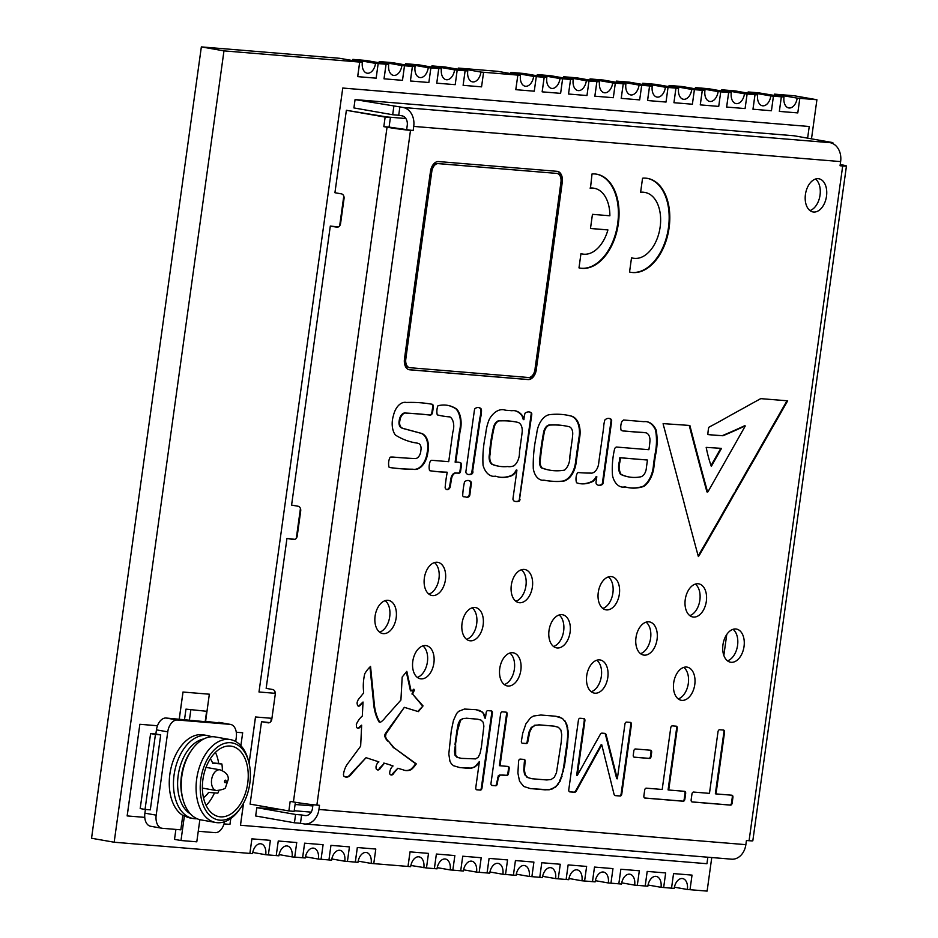 <?xml version="1.0" encoding="UTF-8"?>
<svg xmlns="http://www.w3.org/2000/svg" width="938" height="938" viewBox="0 0 938 938"><rect width="100%" height="100%" fill="white"/><g stroke="black" fill="none" stroke-linecap="round" stroke-linejoin="round"><path stroke-width="1.41" d="M252.756 852.443L265.724 854.729L278.903 855.808A10.517 6.589 100 0 1 287.309 845.994A10.517 6.589 100 0 1 292.081 856.898L302.587 857.754L304.616 843.18L302.622 857.766L305.26 857.977A10.517 6.589 100 0 1 313.667 848.163A10.517 6.589 100 0 1 318.428 859.067L331.606 860.158A10.517 6.589 100 0 1 340.013 850.332A10.517 6.589 100 0 1 344.785 861.236L355.291 862.104L357.319 847.53L375.763 849.042L357.319 847.53M278.258 841.011L276.229 855.585L278.258 841.011L296.736 842.535L278.293 841.011M323.059 844.704L304.616 843.18L323.094 844.704L321.066 859.29M330.962 845.349L328.945 859.935L330.962 845.349L349.44 846.885L330.997 845.361M358.175 861.131L371.143 863.417L407.995 866.442L410.023 851.868L428.467 853.392L410.023 851.868M426.485 867.967L434.353 868.623L436.381 854.037L434.388 868.623L437.026 868.846A10.517 6.589 100 0 1 445.433 859.02A10.517 6.589 100 0 1 450.193 869.925L463.372 871.015A10.517 6.589 100 0 1 471.779 861.19A10.517 6.589 100 0 1 476.551 872.106L487.057 872.961L489.085 858.387L487.092 872.973L489.73 873.184A10.517 6.589 100 0 1 498.137 863.37A10.517 6.589 100 0 1 502.897 874.275L516.076 875.353A10.517 6.589 100 0 1 524.494 865.54A10.517 6.589 100 0 1 529.255 876.444L539.76 877.311L541.789 862.726L539.796 877.311L542.434 877.534A10.517 6.589 100 0 1 550.841 867.709A10.517 6.589 100 0 1 555.613 878.613L568.78 879.703A10.517 6.589 100 0 1 577.198 869.878A10.517 6.589 100 0 1 581.959 880.794L592.476 881.65L594.493 867.075L592.499 881.661L595.138 881.872A10.517 6.589 100 0 1 603.544 872.059A10.517 6.589 100 0 1 608.316 882.963L621.495 884.042A10.517 6.589 100 0 1 629.902 874.228A10.517 6.589 100 0 1 634.663 885.132L645.18 886L647.197 871.414L645.203 886L647.841 886.222A10.517 6.589 100 0 1 656.248 876.397A10.517 6.589 100 0 1 661.02 887.301L674.199 888.392A10.517 6.589 100 0 1 682.606 878.566A10.517 6.589 100 0 1 687.378 889.482L707.111 891.1L711.766 857.531M454.824 855.562L436.381 854.037L454.824 855.562M462.727 856.218L460.71 870.792L462.727 856.218L481.171 857.731L462.762 856.218M507.528 859.912L489.085 858.387L507.528 859.912M515.431 860.556L513.414 875.131L515.431 860.556L533.886 862.081L515.466 860.568M560.232 864.25L541.789 862.726L560.232 864.25M568.135 864.906L566.118 879.481L568.135 864.906L586.59 866.419L568.17 864.906M612.936 868.6L594.493 867.075L612.936 868.6M620.85 869.245L618.822 883.819L620.85 869.245L639.294 870.769L620.874 869.256M665.652 872.938L647.197 871.414L665.652 872.938M673.554 873.595L671.526 888.169L673.554 873.595L691.998 875.107L673.59 873.595M811.487 138.836L816.916 99.745L797.183 98.127L774.507 94.14L794.298 95.77L816.916 99.745M758.69 92.839L784.004 97.036L781.342 96.813L779.349 111.399L797.792 112.912L799.821 98.338M779.349 111.399L781.366 96.813L770.825 95.946L748.149 91.959L758.69 92.827M721.592 90.986A10.517 6.589 100 0 0 721.791 89.79L734.97 90.88L757.658 94.867L754.984 94.644L752.968 109.218L771.446 110.743L773.428 96.157M754.984 94.644L744.479 93.777L721.791 89.79M695.234 88.817A10.517 6.589 100 0 0 695.445 87.621L708.624 88.711L731.3 92.698L728.662 92.475L726.61 107.049L745.089 108.573L747.117 93.999M726.645 107.049L728.662 92.475L718.121 91.607L695.445 87.621M668.876 86.636A10.517 6.589 100 0 0 669.087 85.452L682.266 86.531L704.942 90.517L702.281 90.294L700.252 104.88L718.731 106.404L720.724 91.818M702.281 90.294L691.775 89.438L669.087 85.452M642.53 84.467A10.517 6.589 100 0 0 642.741 83.271L655.908 84.361L678.596 88.348L675.923 88.125L673.941 102.711L692.385 104.224L694.401 89.649M673.941 102.711L675.958 88.125L665.417 87.257L642.741 83.271M616.172 82.298A10.517 6.589 100 0 0 616.383 81.102L629.562 82.192L652.238 86.179L649.577 85.956L647.548 100.53L666.027 102.054L668.02 87.469M649.577 85.956L639.059 85.088L616.383 81.102M589.826 80.129A10.517 6.589 100 0 0 590.037 78.933L603.204 80.023L625.892 84.01L623.254 83.787L621.202 98.361L639.681 99.885L641.698 85.311M621.226 98.361L623.254 83.787L612.713 82.919L590.037 78.933M563.468 77.948A10.517 6.589 100 0 0 563.679 76.764L576.858 77.842L599.534 81.829L596.873 81.606L594.844 96.192L613.323 97.716L615.316 83.13M596.873 81.606L586.356 80.75L563.679 76.764M537.111 75.779A10.517 6.589 100 0 0 537.322 74.583L550.5 75.673L573.188 79.66L570.55 79.449L568.522 94.023L586.977 95.535L588.994 80.961M568.522 94.023L570.55 79.449L560.009 78.569L537.322 74.583M510.764 73.61A10.517 6.589 100 0 0 510.976 72.414L524.154 73.504L546.831 77.491L544.157 77.268L542.141 91.842L560.619 93.366L562.612 78.78M544.157 77.268L533.652 76.4L510.976 72.414M458.061 69.26A10.517 6.589 100 0 0 458.272 68.075L497.797 71.335L520.473 75.321L517.846 75.099L515.783 89.673L534.261 91.197L536.29 76.623M515.818 89.673L517.846 75.099L480.948 72.062L458.272 68.075M431.703 67.09A10.517 6.589 100 0 0 431.914 65.895L445.093 66.985L467.769 70.971L465.107 70.749L463.114 85.335L481.557 86.847L483.586 72.273M463.114 85.335L465.131 70.76L454.59 69.881L431.914 65.895M405.357 64.921A10.517 6.589 100 0 0 405.556 63.725L418.735 64.816L441.423 68.802L438.75 68.58L436.756 83.165L455.211 84.678L457.193 70.092M438.75 68.58L428.244 67.712L405.556 63.725M378.999 62.752A10.517 6.589 100 0 0 379.21 61.556L392.389 62.647L415.065 66.633L412.392 66.41L410.375 80.985L428.854 82.509L430.882 67.935M412.392 66.41L401.886 65.543L379.21 61.556M352.641 60.571A10.517 6.589 100 0 0 352.852 59.387L366.031 60.466L388.707 64.452L386.046 64.23L384.017 78.815L402.496 80.34L404.489 65.754M386.046 64.23L375.54 63.374L352.852 59.387M359.688 62.06L223.971 50.875L201.353 46.9L339.673 58.297L362.361 62.283L359.688 62.06L357.671 76.635L376.15 78.171L378.166 63.585M201.353 46.9L91.549 838.255L114.166 842.23L223.971 50.875M114.166 842.23L249.883 853.416L251.9 838.842L249.918 853.416L252.545 853.639A10.517 6.589 100 0 1 260.963 843.813A10.517 6.589 100 0 1 265.724 854.729M270.355 840.354L251.9 838.842L270.355 840.354M295.083 804.487L312.811 805.941L295.083 804.487M342.757 88.043L258.994 691.986L342.757 88.043L809.236 126.501L342.792 88.055M255.488 716.972L271.328 718.274L255.488 716.972L249.074 763.192M243.528 803.163L240.456 825.252L706.947 863.71L707.838 857.215M242.637 732.754L236.27 732.238L242.672 732.766L240.878 745.675M205.61 721.287L209.338 694.202L182.98 692.033L179.228 719.106M127.181 815.919L139.856 724.288L157.478 725.742L139.856 724.288L127.146 815.919L144.757 817.373M255.523 716.972L249.098 763.274M243.575 803.069L240.491 825.264M271.328 718.274L270.883 721.51M529.255 876.444L516.287 874.169M555.613 878.613L542.645 876.338M476.551 872.106L463.583 869.819M502.897 874.275L489.941 871.988M634.663 885.132L621.706 882.857M661.02 887.301L648.052 885.026M581.959 880.794L568.991 878.507M608.316 882.963L595.349 880.676M292.081 856.898L279.114 854.612M318.428 859.067L305.46 856.793M410.879 865.481L426.473 867.978L428.502 853.392M450.193 869.925L437.225 867.65M344.785 861.236L331.818 858.962M357.355 847.53L355.326 862.104L357.964 862.327A10.517 6.589 100 0 1 366.371 852.501A10.517 6.589 100 0 1 371.143 863.417M410.058 851.88L408.03 866.454L410.668 866.665A10.517 6.589 100 0 1 419.075 856.851A10.517 6.589 100 0 1 423.847 867.756M687.378 889.482L674.41 887.196M784.004 97.036A10.517 6.589 100 0 0 788.776 107.94A10.517 6.589 100 0 0 797.183 98.127M690.005 889.693L692.033 875.119M755.02 94.644L752.991 109.23M757.658 94.867A10.517 6.589 100 0 0 762.418 105.771A10.517 6.589 100 0 0 770.825 95.946M663.658 887.524L665.675 872.95M731.3 92.698A10.517 6.589 100 0 0 736.072 103.602A10.517 6.589 100 0 0 744.479 93.777M637.301 885.355L639.329 870.769M702.316 90.306L700.287 104.88M704.942 90.517A10.517 6.589 100 0 0 709.714 101.433A10.517 6.589 100 0 0 718.121 91.607M610.955 883.174L612.971 868.6M678.596 88.348A10.517 6.589 100 0 0 683.356 99.252A10.517 6.589 100 0 0 691.775 89.438M584.597 881.005L586.625 866.431M649.612 85.956L647.583 100.542M652.238 86.179A10.517 6.589 100 0 0 657.01 97.083A10.517 6.589 100 0 0 665.417 87.257M558.239 878.836L560.267 864.261M625.892 84.01A10.517 6.589 100 0 0 630.653 94.914A10.517 6.589 100 0 0 639.059 85.088M531.893 876.667L533.91 862.081M596.896 81.618L594.88 96.192M599.534 81.829A10.517 6.589 100 0 0 604.307 92.745A10.517 6.589 100 0 0 612.713 82.919M505.535 874.486L507.564 859.912M573.188 79.66A10.517 6.589 100 0 0 577.949 90.564A10.517 6.589 100 0 0 586.356 80.75M479.189 872.317L481.206 857.742M544.192 77.268L542.176 91.854M546.831 77.491A10.517 6.589 100 0 0 551.591 88.395A10.517 6.589 100 0 0 560.009 78.569M452.831 870.147L454.86 855.573M520.473 75.321A10.517 6.589 100 0 0 525.245 86.226A10.517 6.589 100 0 0 533.652 76.4M467.769 70.971A10.517 6.589 100 0 0 472.541 81.876A10.517 6.589 100 0 0 480.948 72.062M373.77 863.628L375.798 849.054M438.785 68.58L436.756 83.165M441.423 68.802A10.517 6.589 100 0 0 446.183 79.707A10.517 6.589 100 0 0 454.59 69.881M347.423 861.459L349.44 846.885M412.427 66.41L410.41 80.985M415.065 66.633A10.517 6.589 100 0 0 419.837 77.537A10.517 6.589 100 0 0 428.244 67.712M386.081 64.241L384.052 78.815M388.707 64.452A10.517 6.589 100 0 0 393.479 75.368A10.517 6.589 100 0 0 401.886 65.543M294.72 857.109L296.736 842.535M359.723 62.072L357.706 76.646M362.361 62.283A10.517 6.589 100 0 0 367.121 73.187A10.517 6.589 100 0 0 375.54 63.374M268.362 854.94L270.379 840.366M774.296 95.324A10.517 6.589 100 0 0 774.507 94.14M747.938 93.155A10.517 6.589 100 0 0 748.149 91.959M807.618 138.156L809.236 126.501M275.01 691.74L274.799 693.288L258.994 691.986M343.789 196.101L339.662 225.87M300.441 508.478L296.314 538.248M405.861 118.528L387.417 117.004M224.03 823.904L229.951 824.396L230.771 818.522M209.373 694.214L182.98 692.033M183.016 692.045L179.264 719.106M408.991 367.567L409.636 367.684A8.454 5.3 100 0 0 409.648 367.684L528.493 377.498A8.665 5.429 100 0 0 532.96 374.837A8.665 5.429 100 0 0 535.152 367.989A20094.305 12591.173 100 0 0 560.983 181.855A8.442 5.288 100 0 0 557.113 173.448A8.442 5.288 100 0 0 556.961 173.424L438.105 163.622A8.442 5.288 100 0 0 431.855 171.208A20061.065 12570.337 100 0 0 406.048 357.167L405.697 360.016A8.454 5.3 100 0 0 409.636 367.684L409.003 367.579A8.454 5.3 100 0 1 408.991 367.567A8.454 5.3 100 0 1 405.052 359.899L405.697 360.016M406.048 357.167L405.404 357.05L405.052 359.899M431.855 171.208L431.21 171.103A20061.065 12570.337 100 0 0 405.404 357.05M438.105 163.622L437.46 163.517A8.442 5.288 100 0 0 431.21 171.103M556.961 173.424L437.46 163.517M562.308 181.913A20096.415 12592.486 -80 0 1 536.489 367.942A10.775 6.754 -80 0 1 533.781 376.267A10.775 6.754 -80 0 1 528.211 379.573L409.32 369.771A10.553 6.613 -80 0 1 409.273 369.76A10.553 6.613 -80 0 1 404.36 360.063L404.735 357.085A20063.175 12571.662 -80 0 1 430.542 171.056A10.553 6.613 -80 0 1 438.374 161.547L557.266 171.337A10.553 6.613 -80 0 1 557.477 171.373A10.553 6.613 -80 0 1 562.308 181.913L561.663 181.808A20096.415 12592.486 -80 0 1 535.844 367.825A10.775 6.754 -80 0 1 533.124 376.15A10.775 6.754 -80 0 1 527.566 379.468L408.886 369.666M557.172 171.337A10.553 6.613 -80 0 1 561.663 181.808M528.211 379.573L527.566 379.468M536.489 367.942L535.844 367.825M295.388 802.283L294.133 811.37L288.857 810.936L290.182 801.38L293.418 801.955A16.837 0.75 7.9 0 0 316.88 805.085L319.518 805.308L318.943 809.471A16.837 13.097 94.7 0 1 304.639 823.986L731.546 859.173A16.837 13.097 -85.3 0 0 745.862 844.657L746.437 840.495L749.075 840.718A16.837 0.75 7.9 0 0 752.827 840.753L846.451 166.026A16.837 0.75 -172.1 0 1 842.699 165.979L840.061 165.756L840.636 161.594A16.837 13.097 -85.3 0 0 830.024 142.67L826.8 142.095L832.838 142.599L794.076 135.775L355.068 99.592L399.881 106.909L398.72 115.245L392.682 114.741L393.843 106.416M399.881 106.909L403.106 107.483A16.837 13.097 94.7 0 1 413.728 126.407L413.142 130.57L410.504 130.359A16.837 0.75 -172.1 0 1 387.042 127.216L383.818 126.653L385.143 117.098L346.368 110.285L334.925 192.724L341.397 193.861A4.209 3.271 -85.3 0 1 344.047 198.586L340.576 223.584A4.209 3.271 -85.3 0 1 337 227.207A4.209 3.271 -85.3 0 1 336.765 227.184L330.305 226.046L291.589 505.101L298.05 506.239A4.209 3.271 -85.3 0 1 300.699 510.964L297.229 535.961A4.209 3.271 -85.3 0 1 293.653 539.585A4.209 3.271 -85.3 0 1 293.418 539.549L286.958 538.424L266.158 688.363L272.618 689.5A4.209 3.271 -85.3 0 1 275.268 694.226L271.797 719.223A4.209 3.271 -85.3 0 1 268.221 722.846A4.209 3.271 -85.3 0 1 267.998 722.811L261.526 721.685L250.094 804.112L288.857 810.936M375.094 616.102A16.837 10.553 100 0 0 382.716 633.56A16.837 10.553 100 0 0 396.024 618.799A16.837 10.553 100 0 0 388.543 600.39A16.837 10.553 100 0 0 375.094 616.102M685.244 599.546A16.837 10.553 100 0 0 692.877 616.993A16.837 10.553 100 0 0 706.185 602.243A16.837 10.553 100 0 0 698.704 583.835A16.837 10.553 100 0 0 685.244 599.546M673.683 682.841A16.837 10.553 100 0 0 681.316 700.299A16.837 10.553 100 0 0 694.624 685.537A16.837 10.553 100 0 0 687.144 667.129A16.837 10.553 100 0 0 673.683 682.841M598.28 592.37A16.837 10.553 100 0 0 605.913 609.829A16.837 10.553 100 0 0 619.209 595.067A16.837 10.553 100 0 0 611.74 576.659A16.837 10.553 100 0 0 598.28 592.37M549.023 630.442A16.837 10.553 100 0 0 556.644 647.888A16.837 10.553 100 0 0 569.952 633.138A16.837 10.553 100 0 0 562.472 614.73A16.837 10.553 100 0 0 549.023 630.442M635.987 637.606A16.837 10.553 100 0 0 643.609 655.064A16.837 10.553 100 0 0 656.917 640.302A16.837 10.553 100 0 0 649.436 621.894A16.837 10.553 100 0 0 635.987 637.606M722.952 644.781A16.837 10.553 100 0 0 730.573 662.228A16.837 10.553 100 0 0 743.881 647.466A16.837 10.553 100 0 0 736.412 629.058A16.837 10.553 100 0 0 722.952 644.781M462.059 623.278A16.837 10.553 100 0 0 469.68 640.724A16.837 10.553 100 0 0 482.988 625.974A16.837 10.553 100 0 0 475.507 607.566A16.837 10.553 100 0 0 462.059 623.278M412.79 661.337A16.837 10.553 100 0 0 420.423 678.795A16.837 10.553 100 0 0 433.731 664.034A16.837 10.553 100 0 0 426.251 645.625A16.837 10.553 100 0 0 412.79 661.337M586.719 675.677A16.837 10.553 100 0 0 594.352 693.123A16.837 10.553 100 0 0 607.66 678.373A16.837 10.553 100 0 0 600.179 659.965A16.837 10.553 100 0 0 586.719 675.677M511.316 585.206A16.837 10.553 100 0 0 518.949 602.653A16.837 10.553 100 0 0 532.245 587.903A16.837 10.553 100 0 0 524.776 569.495A16.837 10.553 100 0 0 511.316 585.206M499.755 668.513A16.837 10.553 100 0 0 507.388 685.959A16.837 10.553 100 0 0 520.696 671.198A16.837 10.553 100 0 0 513.215 652.789A16.837 10.553 100 0 0 499.755 668.513M424.351 578.043A16.837 10.553 100 0 0 431.984 595.489A16.837 10.553 100 0 0 445.28 580.739A16.837 10.553 100 0 0 437.812 562.331A16.837 10.553 100 0 0 424.351 578.043M805.425 194.506A16.837 10.553 100 0 0 813.047 211.953A16.837 10.553 100 0 0 826.355 197.191A16.837 10.553 100 0 0 818.874 178.783A16.837 10.553 100 0 0 805.425 194.506M590.471 188.175L592.019 173.964A47.721 29.899 -80 0 1 596.732 174.198A47.721 29.899 -80 0 1 618.423 204.132A47.697 29.887 -80 0 1 595.349 264.879A47.791 29.946 -80 0 1 580.223 268.139A47.791 29.946 -80 0 1 578.992 267.881L580.962 253.635A33.428 20.941 100 0 0 582.686 254.057A33.428 20.941 100 0 0 607.918 229.927L590.483 228.497L592.453 214.345L609.876 215.775A33.358 20.894 100 0 0 594.282 188.292A33.358 20.894 100 0 0 590.471 188.175L590.049 188.104M683.439 500.364A5235.764 3280.749 -80 0 1 678.115 480.619L663.963 427.06A17.201 10.775 -80 0 1 663.119 423.613L689.864 425.465A3753.489 2351.953 100 0 0 707.58 492.016L707.92 491.829A16010.957 10032.52 100 0 0 745.182 426.145L745.206 425.887A1037.803 650.292 -80 0 1 722.975 435.748A633.725 397.102 -80 0 1 707.838 434.552A30.462 19.088 -80 0 1 708.694 427.646L709.14 427.083A1022.408 640.642 100 0 0 731.265 414.877A381.168 238.838 100 0 0 734.091 413.377L735.24 412.743A413.681 259.216 -80 0 1 737.948 411.219L743.611 408.112A2942.834 1843.991 -80 0 1 758.69 399.776A13.601 8.524 -80 0 1 761.046 398.662L787.674 400.819L764.587 441.223A1672.489 1047.981 -80 0 1 749.005 468.484A6954.848 4357.936 -80 0 1 736.271 490.738L734.126 494.408A3967.412 2485.993 -80 0 1 700.967 552.353A25.912 16.239 -80 0 1 698.411 556.527L697.895 554.909A7890.01 4943.905 -80 0 1 685.42 508.15L683.439 500.364M470.044 493.177A4.455 2.791 -80 0 1 469.328 496.39A6.789 4.256 -80 0 1 466.585 497.292A6.789 4.256 -80 0 1 465.764 496.999L464.58 496.835A9.919 6.214 -80 0 1 463.782 496.788A9.919 6.214 -80 0 1 463.349 496.683L462.68 495.815A51.52 32.279 -80 0 1 464.404 482.378L464.744 481.593A11.068 6.929 -80 0 1 468.707 480.537A11.068 6.929 -80 0 1 470.548 481.311L471.357 482.613A4.35 2.72 -80 0 1 471.263 484.383L470.044 493.177L469.387 493.06A4.455 2.791 -80 0 1 468.683 496.284A6.789 4.256 -80 0 1 466.268 497.21M402.179 677.048L406.822 671.35A4177.231 2617.466 -80 0 1 411.09 690.919A8.477 5.311 100 0 0 413.846 689.16L414.373 690.192L412.579 694.085L423.05 705.915L418.371 711.637L404.337 707.334L388.226 730.596A103.297 64.734 -80 0 1 386.034 733.668L385.483 736.588A15.512 9.72 100 0 0 388.742 741.512L394.171 747.891L416.296 763.884A29.84 18.701 -80 0 1 411.243 769.606A22.582 14.152 -80 0 1 405.322 770.497A22.582 14.152 -80 0 1 403.199 769.84L397.794 768.269L393.937 773.018A4.151 2.603 -80 0 1 391.814 774.987A4.115 2.58 -80 0 1 391.169 774.999A4.115 2.58 -80 0 1 389.762 773.873L389.68 773.217A7.387 4.62 -80 0 1 393.057 765.983A259.685 162.72 100 0 0 384.439 763.215L380.558 767.952A4.549 2.849 -80 0 1 378.307 769.946A4.561 2.861 -80 0 1 377.662 769.946A4.561 2.861 -80 0 1 376.138 768.773L375.997 766.967A5.851 3.67 -80 0 1 378.893 761.879L366.055 757.681L351.715 773.604A9.908 6.203 -80 0 1 345.852 777.074A9.908 6.203 -80 0 1 343.765 776.031L343.449 774.565A16.251 10.189 -80 0 1 347.306 764.224L360.649 746.191L361.658 725.18L360.239 726.938A4.256 2.673 -80 0 1 357.859 728.216A4.256 2.673 -80 0 1 356.51 727.231L356.323 724.347A21.175 13.261 -80 0 1 362.303 716.057L363.041 702.023L360.72 704.848A4.584 2.873 -80 0 1 358.679 706.185L357.53 705.552L357.05 703.125A6.179 3.869 -80 0 1 359.043 698.646L363.639 692.983L363.581 691.412A34.038 21.328 -80 0 1 364.765 673.719A32.044 20.085 -80 0 1 370.545 666.437L374.473 705.728A41.542 26.03 100 0 0 379.808 722.201L380.617 722.143A21.586 13.531 100 0 0 385.354 717.523L400.913 700.053L402.179 677.048M601.774 744.831L576.272 791.039A2.955 1.853 -80 0 1 574.502 792.27L569.812 791.883A2.111 1.325 -80 0 1 569.741 791.871A2.111 1.325 -80 0 1 568.78 789.69L578.418 720.22A2.111 1.325 -80 0 1 580.024 718.25L583.858 718.555A2.111 1.325 -80 0 1 583.928 718.567A2.111 1.325 -80 0 1 584.89 720.759L577.304 775.409L600.285 734.372A2.955 1.853 -80 0 1 602.055 733.141L604.764 733.364A2.955 1.853 -80 0 1 604.893 733.375A2.955 1.853 -80 0 1 606.159 734.853L617.345 778.81L624.942 724.054A2.111 1.325 -80 0 1 626.549 722.084L630.383 722.401A2.111 1.325 -80 0 1 630.453 722.401A2.111 1.325 -80 0 1 631.415 724.593L621.777 794.052A2.111 1.325 -80 0 1 620.159 796.034L615.41 795.635A2.955 1.853 -80 0 1 615.281 795.623A2.955 1.853 -80 0 1 614.015 794.158L601.774 744.831L601.129 744.713L575.627 790.933A2.955 1.853 -80 0 1 573.845 792.153L569.507 791.789M691.154 799.774L691.951 794.04A2.111 1.325 -80 0 1 693.557 792.059L709.468 793.372L718.016 731.722A2.111 1.325 -80 0 1 719.622 729.752L723.526 730.069A2.111 1.325 -80 0 1 723.597 730.081A2.111 1.325 -80 0 1 724.546 732.261L715.999 793.911L731.898 795.213A2.111 1.325 -80 0 1 731.98 795.225A2.111 1.325 -80 0 1 732.93 797.417L732.132 803.151A2.111 1.325 -80 0 1 730.526 805.132L692.185 801.967A2.111 1.325 -80 0 1 692.115 801.955A2.111 1.325 -80 0 1 691.154 799.774M561.241 742.017L561.745 734.677L560.854 729.952L558.38 727.302L554.17 726.141L539.456 724.922L535.023 725.379L531.881 727.571L529.712 732.027L527.86 741.583A2.111 1.325 -80 0 1 526.253 743.564L522.431 743.248A2.052 1.29 -80 0 1 522.325 743.236A2.052 1.29 -80 0 1 521.387 741.161L522.724 733.211L525.878 723.902L530.521 717.816L533.499 716.034L540.827 715.014L555.542 716.222L562.437 718.414L566.599 723.62L568.276 731.792L567.666 742.861L564.5 765.701L560.279 780.967L555.636 787.064L549.222 789.773L530.615 788.647L523.721 786.454L519.558 781.248L517.893 773.053L518.62 761.081A2.111 1.325 -80 0 1 520.227 759.1L524.061 759.417A1.911 1.196 -80 0 1 524.26 759.428A1.911 1.196 -80 0 1 525.139 761.187L524.412 770.18L525.303 774.917L527.777 777.579L531.987 778.739L546.702 779.959L551.134 779.501L554.276 777.309L556.457 772.818L561.241 742.017M398.709 405.263A16.462 10.318 -80 0 1 406.119 402.414A16.462 10.318 -80 0 1 406.506 402.484A303.982 190.473 -80 0 1 431.726 404.184A4.737 2.966 -80 0 1 431.937 404.208A4.737 2.966 -80 0 1 432.43 404.372L432.934 404.829A4.373 2.744 -80 0 1 433.075 408.851L432.629 411.876A4.866 3.049 -80 0 1 432.324 413.248L430.19 415.088A1057.63 662.709 100 0 0 406.517 413.177A7.832 4.913 100 0 0 406.166 413.083A7.832 4.913 100 0 0 402.355 414.748A7.832 4.913 100 0 0 399.893 420.529A6.496 4.069 100 0 0 399.987 425.336A6.507 4.08 100 0 0 402.296 428.068L403.012 428.396A120437.043 75466.309 -80 0 1 420.869 433.215A16.79 10.517 -80 0 1 427.353 439.887A16.79 10.517 -80 0 1 427.81 452.667A17.67 11.068 -80 0 1 422.557 465.389A17.67 11.068 -80 0 1 413.74 469.375A17.67 11.068 -80 0 1 413.494 469.328A454.015 284.484 -80 0 1 389.598 467.511L389.106 467.253A9.251 5.804 -80 0 1 389.88 457.685L390.22 457.216A5.3 3.318 -80 0 1 391.169 457.052L393.034 457.052A1110.862 696.066 100 0 0 414.831 458.541A7.574 4.749 100 0 0 418.852 456.419A7.586 4.749 100 0 0 420.857 450.475A6.226 3.904 100 0 0 420.552 445.585A6.238 3.904 100 0 0 418.184 443.381A6.238 3.904 100 0 0 417.891 443.346L417.304 443.123A132.891 83.271 -80 0 1 415.182 442.795A132.891 83.271 -80 0 1 395.367 435.009A17.799 11.15 -80 0 1 393.468 415.428A16.462 10.318 -80 0 1 398.709 405.263M485.65 434.529A32.502 20.366 -80 0 1 489.355 419.18A23.45 14.691 -80 0 1 503.952 409.777A23.45 14.691 -80 0 1 505.758 410.281A345.489 216.49 -80 0 1 511.831 410.727A25.22 15.805 -80 0 1 515.056 410.774A25.22 15.805 -80 0 1 522.618 415.968L522.958 416.753A82.591 51.754 100 0 0 523.932 419.685A19.968 12.511 -80 0 1 524.905 413.576L525.104 413.13A12.03 7.539 -80 0 1 529.419 411.97A12.03 7.539 -80 0 1 531.26 412.708L531.776 414.549L519.277 501.068A15.477 9.697 -80 0 1 515.63 501.49A15.477 9.697 -80 0 1 513.637 500.775L512.969 499.426A6.683 4.186 -80 0 1 513.063 498.043L513.332 496.026A2241.281 1404.397 100 0 0 516.932 470.126A13.871 8.688 -80 0 1 511.984 475.625A55.108 34.53 -80 0 1 499.133 477.102A55.108 34.53 -80 0 1 495.979 476.293A22.958 14.387 -80 0 1 492.79 476.293A22.958 14.387 -80 0 1 483.047 465.225A72.554 45.458 -80 0 1 485.65 434.529M706.185 447.391L721.334 448.352L721.111 449.114A1526.103 956.256 100 0 0 711.414 466.209L711.332 466.421A126.982 79.566 -80 0 1 706.185 447.391M641.229 192.36L640.595 192.407L642.553 178.255A13.085 8.196 -80 0 1 644.476 178.103A47.674 29.875 -80 0 1 647.501 178.384A47.674 29.875 -80 0 1 669.404 225.331L669.099 227.817A47.908 30.028 -80 0 1 667.117 237.49A47.697 29.887 -80 0 1 630.981 272.325A47.697 29.887 -80 0 1 629.55 272.02L631.52 257.798A37.063 23.227 100 0 0 633.185 258.196A37.063 23.227 100 0 0 638.661 258.126A33.393 20.929 100 0 0 660.622 221.298A33.369 20.917 100 0 0 645.027 192.466A33.369 20.917 100 0 0 641.229 192.36L640.619 192.243A33.369 20.917 100 0 1 644.383 192.36A33.369 20.917 100 0 1 644.711 192.419M603.052 483.164L602.606 484.289A11.033 6.918 -80 0 1 598.714 485.309A11.033 6.918 -80 0 1 596.685 484.395L596.287 483.926A4.467 2.802 -80 0 1 596.263 480.455L596.369 479.764A93.835 58.789 100 0 0 596.814 476.715A18.268 11.444 -80 0 1 593.285 481.229A48.87 30.626 -80 0 1 579.567 483.586A48.87 30.626 -80 0 1 576.893 482.906L576.577 482.718A8.923 5.593 -80 0 1 576.952 473.901L577.996 472.518A318.181 199.372 100 0 0 590.53 473.092A10.295 6.449 100 0 0 590.541 473.092A10.295 6.449 100 0 0 596.064 470.301A10.295 6.449 100 0 0 598.807 462.176L603.638 427.611A18.971 11.889 -80 0 1 604.881 419.954A10.189 6.378 -80 0 1 609.219 418.418A10.189 6.378 -80 0 1 611.107 419.263L611.67 421.127L603.099 482.859L601.962 484.184A11.033 6.918 -80 0 1 598.397 485.239M481.053 408.78L481.499 409.929A20.073 12.581 -80 0 1 480.397 418.524L472.271 473.69A11.127 6.976 -80 0 1 468.59 474.546A11.127 6.976 -80 0 1 466.397 473.514L465.811 472.248A11374.411 7127.241 -80 0 1 474.464 409.871L474.769 408.839A9.896 6.203 -80 0 1 478.755 407.538A9.896 6.203 -80 0 1 480.784 408.534L480.854 409.812A20.073 12.581 -80 0 1 479.752 418.407L471.626 473.573A11.127 6.976 -80 0 1 468.273 474.476M459.995 767.636L453.523 765.736L451.377 763.837L449.959 761.328L448.798 754L451.295 730.737L453.453 720.443L456.583 713.56L458.659 711.332L464.439 709.058L475.976 709.667L482.495 712.13L484.407 714.697L485.415 718.145L486.177 712.622A2.111 1.325 -80 0 1 487.795 710.641L491.36 710.934A2.111 1.325 -80 0 1 491.43 710.945A2.111 1.325 -80 0 1 492.391 713.126L481.98 788.119A2.111 1.325 -80 0 1 480.373 790.101L476.809 789.808A2.111 1.325 -80 0 1 476.727 789.796A2.111 1.325 -80 0 1 475.777 787.615L479.4 761.539L477.465 764.751L474.886 766.944L471.685 768.116L459.995 767.636M633.267 755.02L633.83 750.951A2.111 1.325 -80 0 1 635.436 748.97L650.62 750.224A2.111 1.325 -80 0 1 650.691 750.236A2.111 1.325 -80 0 1 651.64 752.417L651.078 756.485A2.111 1.325 -80 0 1 649.471 758.467L634.299 757.212A2.111 1.325 -80 0 1 634.217 757.201A2.111 1.325 -80 0 1 633.267 755.02M643.878 795.87L644.676 790.136A2.111 1.325 -80 0 1 646.282 788.166L662.193 789.468L670.74 727.829A2.111 1.325 -80 0 1 672.347 725.86L676.251 726.176A2.111 1.325 -80 0 1 676.321 726.188A2.111 1.325 -80 0 1 677.271 728.369L668.724 790.007L684.623 791.32A2.111 1.325 -80 0 1 684.705 791.332A2.111 1.325 -80 0 1 685.655 793.513L684.857 799.258A2.111 1.325 -80 0 1 683.251 801.228L644.91 798.074A2.111 1.325 -80 0 1 644.84 798.062A2.111 1.325 -80 0 1 643.878 795.87M500.235 775.128L498.266 777.672L497.269 783.793A2.111 1.325 -80 0 1 495.651 785.774L492.028 785.469A2.111 1.325 -80 0 1 491.946 785.458A2.111 1.325 -80 0 1 490.996 783.277L500.634 713.806A2.111 1.325 -80 0 1 502.24 711.836L506.133 712.153A2.111 1.325 -80 0 1 506.215 712.165A2.111 1.325 -80 0 1 507.165 714.346L500.036 765.771L508.15 766.44A2.111 1.325 -80 0 1 508.232 766.452A2.111 1.325 -80 0 1 509.182 768.632L508.513 773.428A2.111 1.325 -80 0 1 506.907 775.409L499.591 775.011L498.324 775.691L496.624 783.676A2.111 1.325 -80 0 1 495.006 785.657L491.723 785.387M445.409 488.569L445.14 487.666A79.906 50.066 -80 0 1 447.25 472.271A364.331 228.286 -80 0 1 429.85 470.735L429.557 470.571A10.189 6.378 -80 0 1 430.108 461.66L431.023 460.488A4.467 2.802 -80 0 1 432.148 460.324L448.716 461.684L452.843 432.008A12.417 7.785 100 0 0 450.615 417.316L449.83 416.894A169.907 106.463 -80 0 1 442.49 416.015A169.907 106.463 -80 0 1 437.272 414.877A10.06 6.296 -80 0 1 437.8 406.142L437.976 405.755A56.057 35.128 -80 0 1 447.637 405.357A56.057 35.128 -80 0 1 456.912 409.249A21.468 13.46 -80 0 1 459.995 431.879L455.786 462.246A21.902 13.718 -80 0 1 458.682 462.27A21.902 13.718 -80 0 1 460.968 463.009L461.461 464.251A6.332 3.963 -80 0 1 461.379 465.764L460.511 471.65L459.514 473.057A4.291 2.685 -80 0 1 458.94 473.186L458.623 473.209A49.198 30.825 100 0 0 456.56 473.104A6.238 3.904 100 0 0 456.478 473.092A6.238 3.904 100 0 0 453.417 474.44A6.226 3.904 100 0 0 451.553 478.826L451.307 479.975A163.142 102.23 -80 0 1 450.134 487.244A4.573 2.861 -80 0 1 448.059 489.519A4.549 2.849 -80 0 1 447.004 489.636A4.549 2.849 -80 0 1 445.82 488.921L445.409 488.569M576.401 460.652L576.26 461.566A19.546 12.241 -80 0 1 571.488 475.261A19.546 12.253 -80 0 1 562.319 481.311A163.505 102.453 -80 0 1 545.986 480.526A163.505 102.453 -80 0 1 544.509 480.256A19.44 12.182 -80 0 1 542.023 480.221A19.44 12.182 -80 0 1 533.288 468.683A88.793 55.647 -80 0 1 536.653 434.411A19.112 11.971 -80 0 1 548.918 414.76A143.69 90.036 -80 0 1 566.681 415.088A143.69 90.036 -80 0 1 570.656 415.933A20.038 12.557 -80 0 1 570.761 415.956A20.038 12.557 -80 0 1 578.594 423.507A20.05 12.557 -80 0 1 579.45 438.667L576.401 460.652L575.615 461.449A19.546 12.241 -80 0 1 570.832 475.144A19.546 12.253 -80 0 1 561.674 481.194A163.505 102.453 -80 0 1 545.658 480.467M648.873 449.712A55.659 34.87 100 0 0 649.882 441.868A9.122 5.71 100 0 0 648.873 435.314A9.122 5.722 100 0 0 645.743 432.781A9.122 5.722 100 0 0 644.957 432.735L643.726 432.547A1308.369 819.824 -80 0 1 624.403 431.058A14.527 9.11 -80 0 1 623.113 430.976A14.527 9.11 -80 0 1 621.284 430.331L621.073 430.12A9.556 5.991 -80 0 1 621.917 421.408L623.594 420.001L643.914 421.678A24.681 15.465 -80 0 1 646.939 421.737A24.681 15.465 -80 0 1 656.131 430.003A41.565 26.041 -80 0 1 655.416 455.54L654.513 461.965A100.296 62.846 -80 0 1 654.149 464.369A22.301 13.976 -80 0 1 643.996 486.33A73.141 45.833 -80 0 1 628.554 487.69A73.141 45.833 -80 0 1 625.482 486.974A21.691 13.589 -80 0 1 621.976 487.068A21.691 13.589 -80 0 1 612.537 475.742A56.608 35.468 -80 0 1 614.73 448.364L616.196 447.016L648.873 449.712M647.466 460.03L620.487 457.803A191.375 119.923 100 0 0 619.959 461.801A12.3 7.703 100 0 0 621.132 474.394A76.951 48.213 100 0 0 629.14 476.985A76.951 48.213 100 0 0 640.22 476.903A8.759 5.487 100 0 0 644.383 473.995A8.759 5.487 100 0 0 646.388 467.616L647.466 460.03L619.842 457.685A191.375 119.923 100 0 0 619.303 461.695A12.3 7.703 100 0 0 620.475 474.288A76.951 48.213 100 0 0 628.483 476.867A76.951 48.213 100 0 0 628.812 476.926M621.132 474.394L620.475 474.288M619.959 461.801L619.303 461.695M620.487 457.803L619.842 457.685M625.482 486.974L624.837 486.857A21.691 13.589 -80 0 1 621.648 487.01M643.996 486.33L643.351 486.212A73.141 45.833 -80 0 1 628.237 487.631M654.149 464.369L653.505 464.251A22.301 13.976 -80 0 1 643.351 486.212M655.416 455.54L654.771 455.422L653.868 461.848A100.296 62.846 -80 0 1 653.505 464.251M656.131 430.003L655.486 429.885A41.565 26.041 -80 0 1 654.771 455.422M646.61 421.678A24.681 15.465 -80 0 1 655.486 429.885M624.403 431.058L623.758 430.952A14.527 9.11 -80 0 1 622.797 430.917M643.726 432.547L643.081 432.441A1308.369 819.824 -80 0 1 623.758 430.952M644.957 432.735L643.081 432.441M645.414 432.746A9.122 5.722 100 0 0 645.086 432.676A9.122 5.722 100 0 0 644.312 432.617M540.464 458.776A8.993 5.64 100 0 0 542.012 467.933A102.23 64.054 100 0 0 549.961 470.196A102.23 64.054 100 0 0 564.547 470.114A12.769 8.008 100 0 0 569.858 456.314L572.203 439.441A32.08 20.097 100 0 0 572.626 435.279A8.477 5.311 100 0 0 568.909 426.638A168.101 105.337 100 0 0 565.602 425.969A168.101 105.337 100 0 0 550.665 425.055A8.548 5.358 100 0 0 544.192 432.746A177.962 111.516 100 0 0 540.464 458.776L539.819 458.659A8.993 5.64 100 0 0 541.367 467.828A102.23 64.054 100 0 0 549.316 470.079A102.23 64.054 100 0 0 549.633 470.137M544.192 432.746L543.548 432.629A177.962 111.516 100 0 0 539.819 458.659M550.665 425.055L550.02 424.937A8.548 5.358 100 0 0 543.548 432.629M565.286 425.911A168.101 105.337 100 0 0 564.957 425.852A168.101 105.337 100 0 0 550.02 424.937M542.012 467.933L541.367 467.828M576.26 461.566L575.615 461.449M579.45 438.667L578.805 438.55L575.744 460.535M570.234 415.862A20.038 12.557 -80 0 1 577.949 423.39A20.05 12.557 -80 0 1 578.805 438.55M570.656 415.933L570.011 415.815A143.69 90.036 -80 0 0 566.353 415.03M544.509 480.256L543.864 480.139A19.44 12.182 -80 0 1 541.707 480.162M562.319 481.311L561.674 481.194M450.134 487.244L449.49 487.127A4.573 2.861 -80 0 1 447.414 489.401A4.549 2.849 -80 0 1 446.687 489.542M451.307 479.975L450.662 479.869A163.142 102.23 -80 0 1 449.49 487.127M451.553 478.826L450.662 479.869M453.417 474.44L452.773 474.323A6.226 3.904 100 0 0 450.908 478.72M456.396 473.08L455.915 472.998A6.238 3.904 100 0 0 455.833 472.975A6.238 3.904 100 0 0 452.773 474.323M458.623 473.209L457.979 473.092A49.198 30.825 100 0 0 455.927 472.998M458.94 473.186L457.979 473.092M459.514 473.057L458.87 472.94A4.291 2.685 -80 0 1 458.283 473.08M459.772 472.916L458.87 472.94M459.995 472.705L459.128 472.799M460.206 472.435L459.35 472.6M460.37 472.095L459.561 472.33M460.511 471.65L459.726 471.978M460.617 471.122L459.866 471.544M461.379 465.764L460.734 465.658L459.972 471.005M461.461 464.251L460.816 464.146A6.332 3.963 -80 0 1 460.734 465.658M458.354 462.223A21.902 13.718 -80 0 1 460.324 462.891M455.786 462.246L455.129 462.129L459.35 431.761L459.995 431.879M456.912 409.249L456.267 409.132A21.468 13.46 -80 0 1 459.35 431.761M447.309 405.298A56.057 35.128 -80 0 1 456.267 409.132M449.83 416.894L449.173 416.777A169.907 106.463 -80 0 1 442.173 415.956M447.25 472.271L446.605 472.166A364.331 228.286 -80 0 1 429.803 470.712M498.969 775.808L498.324 775.691M502.545 775.046L499.591 775.011M507.81 766.405A2.111 1.325 -80 0 1 508.537 768.515L507.868 773.322A2.111 1.325 -80 0 1 506.262 775.292L501.9 774.94M500.036 765.771L499.391 765.654L506.52 714.24A2.111 1.325 -80 0 0 505.793 712.13M497.609 781.284L496.964 781.178M498.266 777.672L497.621 777.567M684.283 791.297A2.111 1.325 -80 0 1 685.01 793.407L684.212 799.141A2.111 1.325 -80 0 1 682.606 801.122L644.605 797.98M668.724 790.007L668.079 789.902L676.626 728.251A2.111 1.325 -80 0 0 675.899 726.153M650.269 750.201A2.111 1.325 -80 0 1 650.995 752.311L650.433 756.368A2.111 1.325 -80 0 1 648.826 758.35L633.994 757.13M457.603 730.514L454.438 751.268L455.012 755.242L457.005 757.306L461.344 758.361L475.672 758.901L478.263 757.165L480.092 753.378L481.44 746.836L483.879 726.118L483.117 722.178L481.053 720.114L477.594 719.188L466.901 718.309L463.032 718.625L460.523 720.314L457.603 730.514L456.958 730.409L454.989 744.584M458.87 724.054L458.225 723.948L456.958 730.409M460.523 720.314L459.878 720.196L458.225 723.948M463.032 718.625L459.878 720.196M466.901 718.309L462.387 718.508M477.594 719.188L466.256 718.191M455.634 744.702L455.657 755.36L457.65 757.423L461.344 758.361M457.65 757.423L457.005 757.306M455.657 755.36L455.012 755.242M455.082 751.385L454.438 751.268M467.851 768.281L459.362 767.53M471.685 768.116L467.194 768.175M474.886 766.944L471.04 768.011M477.465 764.751L474.241 766.827M479.4 761.539L476.809 764.634M491.02 710.91A2.111 1.325 -80 0 1 491.735 713.021L481.335 788.014A2.111 1.325 -80 0 1 479.728 789.984L476.504 789.726M485.415 718.145L484.77 718.039L483.762 714.58L484.407 714.697M482.495 712.13L483.762 714.58M479.693 710.453L481.851 712.012M475.801 709.656L479.037 710.347M481.276 409.097L480.631 408.98M478.427 407.502A9.896 6.203 -80 0 1 480.139 408.417M472.271 473.69L471.626 473.573M472.4 473.526L471.755 473.409M472.518 473.338L471.873 473.221M472.635 473.139L471.978 473.022M472.729 472.916L472.084 472.799M472.811 472.67L472.166 472.564M472.893 472.424L472.236 472.306M472.951 472.142L472.306 472.037M472.998 471.861L472.353 471.744M480.397 418.524L479.752 418.407M481.499 409.929L480.854 409.812M481.417 409.472L480.772 409.355M602.982 483.445L602.337 483.328M603.099 482.859L602.407 483.058M611.67 421.127L611.025 421.021L602.454 482.753M611.693 420.611L611.025 421.021M611.635 420.177L611.048 420.494M608.903 418.371A10.189 6.378 -80 0 1 610.462 419.157M593.285 481.229L592.628 481.112A48.87 30.626 -80 0 1 579.25 483.527M596.814 476.715L596.169 476.61A18.268 11.444 -80 0 1 592.628 481.112M602.606 484.289L601.962 484.184M602.724 484.114L602.079 484.008M602.817 483.914L602.173 483.797M602.911 483.691L602.266 483.574M631.509 257.856A37.063 23.227 100 0 0 632.54 258.079A37.063 23.227 100 0 0 632.869 258.126M669.099 227.817L668.454 227.7A47.908 30.028 -80 0 1 666.472 237.373A47.697 29.887 -80 0 1 630.664 272.266M669.404 225.331L668.759 225.214L668.454 227.7M647.185 178.337A47.674 29.875 -80 0 1 668.759 225.214M721.111 449.114L720.454 449.009A1526.103 956.256 100 0 0 711.051 465.6M721.17 448.939L720.454 449.009M721.228 448.751L720.525 448.821M721.287 448.563L720.583 448.645M521.774 435.291A25.361 15.887 100 0 0 522.009 433.227A10.06 6.308 100 0 0 518.139 422.428A167.996 105.267 100 0 0 515.126 421.819A167.996 105.267 100 0 0 500.681 420.881A8.372 5.241 100 0 0 500.587 420.869A8.372 5.241 100 0 0 494.361 426.602A107.061 67.09 100 0 0 490.14 454.039A9.462 5.933 100 0 0 492.403 464.345A78.933 49.456 100 0 0 498.899 466.233A78.933 49.456 100 0 0 507.552 466.538A26.663 16.708 100 0 0 507.599 466.538A26.663 16.708 100 0 0 513.965 465.764A12.44 7.797 100 0 0 519.464 451.917L521.774 435.291M492.403 464.345L491.758 464.228A78.933 49.456 100 0 0 498.254 466.116A78.933 49.456 100 0 0 498.57 466.174M490.14 454.039L489.495 453.933A9.462 5.933 100 0 0 491.758 464.228M494.361 426.602L493.716 426.497A107.061 67.09 100 0 0 489.495 453.933M500.493 420.857L500.036 420.775A8.372 5.241 100 0 0 499.942 420.752A8.372 5.241 100 0 0 493.716 426.497M514.81 421.772A167.996 105.267 100 0 0 514.481 421.713A167.996 105.267 100 0 0 500.048 420.775M495.979 476.293L495.323 476.187A22.958 14.387 -80 0 1 492.473 476.234M511.984 475.625L511.339 475.519A55.108 34.53 -80 0 1 498.817 477.043M516.932 470.126L516.287 470.008A13.871 8.688 -80 0 1 511.339 475.519M519.277 501.068L518.632 500.951A15.477 9.697 -80 0 1 515.314 501.431M519.382 500.974L518.632 500.951M519.476 500.869L518.737 500.857M519.57 500.74L518.831 500.751M519.664 500.599L518.925 500.634M519.734 500.446L519.007 500.493M519.804 500.271L519.089 500.329M519.863 500.083L519.16 500.165M519.922 499.872L519.218 499.966M519.969 499.649L519.277 499.766M520.004 499.415L519.324 499.544M531.776 414.549L531.131 414.432L519.359 499.297M531.799 414.033L531.131 414.432M531.764 413.599L531.154 413.928M529.102 411.923A12.03 7.539 -80 0 1 530.615 412.591M523.932 419.685L523.287 419.567A82.591 51.754 100 0 1 522.314 416.636L522.958 416.753M522.618 415.968L521.974 415.851L522.314 416.636M514.728 410.715A25.22 15.805 -80 0 1 521.974 415.851M505.758 410.281L505.113 410.164A23.45 14.691 -80 0 0 503.624 409.718M406.506 402.484L405.861 402.379A16.462 10.318 -80 0 0 405.791 402.355M417.304 443.123L416.66 443.006A132.891 83.271 -80 0 1 414.854 442.736M413.494 469.328L412.849 469.211A454.015 284.484 -80 0 1 389.469 467.476M422.557 465.389L421.912 465.283A17.67 11.068 -80 0 1 413.353 469.293M427.81 452.667L427.153 452.562A17.67 11.068 -80 0 1 421.912 465.283M420.869 433.215L420.224 433.098A16.79 10.517 -80 0 1 426.696 439.781A16.79 10.517 -80 0 1 427.153 452.562M403.012 428.396L402.367 428.291A120437.043 75466.309 -80 0 1 420.224 433.098M402.296 428.068L401.64 427.951L402.367 428.291M399.893 420.529L399.248 420.412A6.496 4.069 100 0 0 399.342 425.219A6.507 4.08 100 0 0 401.64 427.951M405.837 413.048A7.832 4.913 100 0 0 405.521 412.978A7.832 4.913 100 0 0 401.71 414.631A7.832 4.913 100 0 0 399.248 420.412M430.19 415.088L429.545 414.971A1057.63 662.709 100 0 0 406.048 413.072M430.589 415.03L429.545 414.971M430.952 414.924L429.932 414.913M431.281 414.748L430.296 414.807M431.597 414.502L430.636 414.631M431.867 414.186L430.941 414.397M432.113 413.764L431.222 414.068M432.324 413.248L431.468 413.646M432.629 411.876L431.984 411.759A4.866 3.049 -80 0 1 431.679 413.13M433.075 408.851L432.43 408.734L431.984 411.759M432.934 404.829L432.289 404.712A4.373 2.744 -80 0 1 432.43 408.734M531.987 778.739L527.777 777.579M525.303 774.917L527.133 777.461M524.412 770.18L523.767 770.063L524.659 774.811M524.928 762.758L524.283 762.641L523.767 770.063M525.139 761.187L524.494 761.081L524.283 762.641M523.861 759.405A1.911 1.196 -80 0 1 524.494 761.081M545.33 789.866L530.052 788.541M549.222 789.773L544.685 789.749M552.658 788.846L548.578 789.667M555.636 787.064L552.013 788.729M558.157 784.438L554.991 786.947M560.279 780.967L557.512 784.32M562.038 776.699L561.393 776.582L559.634 780.862M563.445 771.611L562.8 771.493L561.393 776.582M564.5 765.701L563.855 765.584L562.8 771.493M567.666 742.861L567.021 742.744L563.855 765.584M568.252 736.963L567.607 736.846L567.021 742.744M568.276 731.792L567.619 731.675L567.607 736.846M567.725 727.349L567.068 727.231L567.619 731.675M566.599 723.62L565.954 723.515L567.068 727.231M564.852 720.642L565.954 723.515M562.437 718.414L564.207 720.525M559.329 716.949L561.792 718.309M555.46 716.222L558.685 716.831M528.188 739.285L527.531 739.179L527.215 741.466A2.111 1.325 -80 0 1 525.608 743.447L522.091 743.154M529.712 732.027L529.055 731.921L527.531 739.179M531.881 727.571L531.236 727.454L529.055 731.921M535.023 725.379L531.236 727.454M539.456 724.922L534.379 725.262M554.17 726.141L538.811 724.804M731.558 795.19A2.111 1.325 -80 0 1 732.285 797.3L731.488 803.034A2.111 1.325 -80 0 1 729.881 805.015L691.881 801.884M715.999 793.911L715.354 793.794L723.902 732.156A2.111 1.325 -80 0 0 723.175 730.045M630.043 722.366A2.111 1.325 -80 0 1 630.77 724.476L621.132 793.935A2.111 1.325 -80 0 1 619.514 795.916L615.023 795.541M617.345 778.81L616.7 778.704L605.514 734.735A2.955 1.853 -80 0 0 604.506 733.34M577.304 775.409L576.659 775.292L584.245 720.642A2.111 1.325 -80 0 0 583.518 718.531M574.502 792.27L573.845 792.153M379.808 722.201L379.163 722.084A41.542 26.03 100 0 1 373.828 705.622L374.473 705.728M369.971 666.977L373.828 705.622M360.72 704.848L360.075 704.743A4.584 2.873 -80 0 1 358.14 706.068M363.029 702.023L360.075 704.743M360.239 726.938L359.594 726.821A4.256 2.673 -80 0 1 357.542 728.123M361.658 725.18L359.594 726.821M351.715 773.604L351.07 773.498A9.908 6.203 -80 0 1 345.536 777.004M366.055 757.681L351.07 773.498M378.307 769.946L377.662 769.828A4.561 2.861 -80 0 1 377.346 769.852M380.558 767.952L379.913 767.835A4.549 2.849 -80 0 1 377.662 769.828M384.404 763.227L379.913 767.835M384.439 763.215L383.748 763.11M393.937 773.018L393.292 772.9A4.151 2.603 -80 0 1 391.169 774.87A4.115 2.58 -80 0 1 390.853 774.905M397.794 768.269L393.292 772.9M411.243 769.606L410.586 769.5A22.582 14.152 -80 0 1 405.005 770.426M394.171 747.891L415.651 763.767A29.84 18.701 -80 0 1 410.586 769.5M388.742 741.512L393.526 747.785M385.483 736.588L384.838 736.482A15.512 9.72 100 0 0 388.098 741.395M385.401 735.486L384.768 736.096M385.506 734.841L384.756 735.38M385.729 734.231L384.861 734.724M386.034 733.668L385.084 734.114M388.226 730.596L387.582 730.479A103.297 64.734 -80 0 1 385.389 733.551M388.344 730.315L387.582 730.479M388.402 730.233L387.699 730.198M404.337 707.334L387.746 730.116M423.05 705.915L417.797 711.461M412.579 694.085L422.405 705.81M412.837 693.51L411.934 693.968M414.373 690.192L413.728 690.075L412.181 693.405M411.09 690.919L410.445 690.802A4177.231 2617.466 -80 0 0 406.33 671.948M469.328 496.39L468.683 496.284M471.263 484.383L470.606 484.266L469.387 493.06M471.357 482.613L470.712 482.495A4.35 2.72 -80 0 1 470.606 484.266M471.322 482.39L470.712 482.495M471.275 482.202L470.677 482.284M471.216 482.015L470.63 482.085M468.379 480.491A11.068 6.929 -80 0 1 469.903 481.194M464.58 496.835L463.935 496.73A9.919 6.214 -80 0 1 463.466 496.718M465.764 496.999L463.935 496.73M700.967 552.353L700.323 552.236A25.912 16.239 -80 0 1 698.118 555.917M734.126 494.408L733.481 494.303A3967.412 2485.993 -80 0 1 700.323 552.236M734.853 493.142L733.481 494.303M736.271 490.738L734.208 493.025M749.005 468.484L748.36 468.367A6954.848 4357.936 -80 0 1 735.627 490.633M764.587 441.223L763.942 441.118A1672.489 1047.981 -80 0 1 748.36 468.367M786.994 400.772L763.942 441.118M722.975 435.748L722.319 435.631A633.725 397.102 -80 0 1 707.85 434.517M745.206 425.887L744.561 425.77A1037.803 650.292 -80 0 1 722.319 435.631M689.231 425.406A3753.489 2351.953 100 0 0 706.935 491.899M593.953 188.233A33.358 20.894 100 0 0 593.637 188.175A33.358 20.894 100 0 0 590.061 188.034M607.918 229.927L590.494 228.426M580.95 253.706A33.428 20.941 100 0 0 582.029 253.952A33.428 20.941 100 0 0 582.357 253.999M596.416 174.14A47.721 29.899 -80 0 1 617.767 204.015A47.697 29.887 -80 0 1 594.692 264.774A47.791 29.946 -80 0 1 579.895 268.08M809.963 210.558A16.837 10.553 100 0 0 819.894 196.065A16.837 10.553 100 0 0 815.497 179.041M428.889 594.106A16.837 10.553 100 0 0 438.82 579.602A16.837 10.553 100 0 0 434.435 562.577M504.304 684.564A16.837 10.553 100 0 0 514.235 670.072A16.837 10.553 100 0 0 509.838 653.047M515.853 601.27A16.837 10.553 100 0 0 525.784 586.766A16.837 10.553 100 0 0 521.399 569.753M591.268 691.74A16.837 10.553 100 0 0 601.199 677.236A16.837 10.553 100 0 0 596.803 660.211M417.34 677.4A16.837 10.553 100 0 0 427.259 662.896A16.837 10.553 100 0 0 422.874 645.883M466.596 639.341A16.837 10.553 100 0 0 476.527 624.837A16.837 10.553 100 0 0 472.142 607.812M727.489 660.833A16.837 10.553 100 0 0 737.42 646.341A16.837 10.553 100 0 0 733.035 629.316M640.525 653.669A16.837 10.553 100 0 0 650.456 639.165A16.837 10.553 100 0 0 646.071 622.152M553.561 646.505A16.837 10.553 100 0 0 563.492 632.001A16.837 10.553 100 0 0 559.107 614.976M602.817 608.434A16.837 10.553 100 0 0 612.749 593.93A16.837 10.553 100 0 0 608.363 576.917M678.233 698.904A16.837 10.553 100 0 0 688.164 684.4A16.837 10.553 100 0 0 683.767 667.387M689.793 615.609A16.837 10.553 100 0 0 699.713 601.106A16.837 10.553 100 0 0 695.328 584.081M379.632 632.165A16.837 10.553 100 0 0 389.563 617.661A16.837 10.553 100 0 0 385.178 600.648M269.569 722.6L261.526 721.685M295.001 539.338L286.958 538.424M338.337 226.961L330.305 226.046M726.751 634.487L723.843 655.451M846.451 166.026A16.837 0.75 -172.1 0 0 840.319 164.572L840.225 164.56M256.813 807.653L255.664 815.978L294.426 822.79L295.587 814.465L256.813 807.653L281.998 809.729M311.17 812.132L294.215 810.737M295.587 814.465L301.626 814.958L300.477 823.294L294.426 822.79M300.477 823.294L303.701 823.857A16.837 13.097 94.7 0 0 304.639 823.986M301.626 814.958L304.862 815.532A8.419 6.554 94.7 0 0 305.331 815.591A8.419 6.554 94.7 0 0 312.483 808.333L312.987 804.71M383.818 126.653L389.082 127.087L390.407 117.531L346.368 110.285M390.407 117.531L385.143 117.098M389.082 127.087L413.142 130.57M392.682 114.741L353.907 107.929L355.068 99.592M832.71 143.526L832.838 142.599M406.682 129.444L407.256 125.27A8.419 6.554 94.7 0 0 401.956 115.808L398.72 115.245M151.053 826.319A12.628 7.914 -80 0 1 150.608 826.261L161.911 828.242A12.628 7.914 -80 0 0 162.368 828.301L180.811 829.825L182.816 815.415L184.423 815.697L180.987 840.518L196.792 841.82L199.864 819.671M184.423 815.697A42.093 26.37 100 0 0 190.555 818.065L193.146 818.522A42.093 26.37 -80 0 1 174.456 772.502A42.093 26.37 -80 0 1 207.72 735.615A42.093 26.37 -80 0 1 211.507 736.764M224.557 821.747A12.628 7.914 -80 0 1 215.072 832.651L198.258 831.267M161.911 828.242A12.628 7.914 -80 0 1 156.189 815.157L167.75 731.851A12.628 7.914 -80 0 1 177.388 720.009L230.091 724.359A12.628 7.914 -80 0 1 230.549 724.417A12.628 7.914 -80 0 1 236.27 737.503L235.708 741.524M207.72 735.615L203.523 734.876A42.093 26.37 100 0 0 171.349 766.686A42.093 26.37 100 0 0 182.816 815.415M197.097 818.745A42.093 26.37 -80 0 1 194.647 818.722A42.093 26.37 -80 0 1 193.146 818.522M190.543 814.008A39.15 24.529 -80 0 1 178.537 773.217A39.15 24.529 -80 0 1 203.734 738.968M240.703 807.782L239.6 809.365A42.093 26.37 -80 0 1 217.264 822.696A42.093 26.37 -80 0 1 215.763 822.497L200.896 819.882A42.093 26.37 -80 0 1 182.969 799.411L182.464 797.546A39.15 24.529 -80 0 1 190.531 751.701L191.633 750.107A42.093 26.37 -80 0 1 213.97 736.787A42.093 26.37 -80 0 1 215.47 736.975L230.338 739.59A42.093 26.37 -80 0 1 248.265 760.061L248.758 761.926A39.15 24.529 -80 0 1 240.703 807.782A39.15 24.529 -80 0 1 219.938 820.175A39.15 24.529 -80 0 1 206.313 761.234A39.15 24.529 -80 0 1 248.758 761.926M182.969 799.411A42.093 26.37 -80 0 1 191.633 750.107M215.763 822.497A42.093 26.37 -80 0 1 197.074 776.476A42.093 26.37 -80 0 1 230.338 739.59M206.102 805.402A35.773 22.418 100 0 0 214.497 792.88M203.476 797.675A23.145 14.504 -80 0 0 208.623 792.399L217.851 793.161A35.773 22.418 100 0 0 218.859 790.675M222.388 770.567A35.773 22.418 100 0 0 221.896 764.001L218.671 763.438A35.773 22.418 100 0 0 215.435 752.37M220.395 816.846A35.773 22.418 100 0 0 247.562 784.309A35.773 22.418 100 0 0 231.498 746.202A35.773 22.418 100 0 0 203.229 777.555A35.773 22.418 100 0 0 219.117 816.681A35.773 22.418 100 0 0 220.395 816.846M210.323 758.736A23.145 14.504 -80 0 1 212.668 763.239L221.896 764.001M167.75 731.851L156.447 729.87L155.86 734.032L160.715 734.888L150.303 809.857L145.038 809.424L155.438 734.454L160.715 734.888M156.447 729.87A12.628 7.914 -80 0 1 166.085 718.027L177.388 720.009M184.528 719.552L185.97 709.128L206.63 711.285L205.188 721.697L166.085 718.027M230.091 724.359L205.246 721.252M218.788 722.366A12.628 7.914 -80 0 1 219.246 722.424A12.628 7.914 -80 0 1 219.691 722.53M150.608 826.261A12.628 7.914 -80 0 1 144.886 813.164L156.189 815.157M145.402 809.447L144.886 813.164M145.038 809.424L140.196 808.568L150.596 733.598L155.86 734.032M150.596 733.598L155.438 734.454M185.97 709.128L206.63 711.285M189.37 720.396L190.824 709.984M175.898 829.415L174.515 839.381L180.987 840.518M218.671 763.438L212.551 762.934M425.383 371.108L424.738 370.991M533.781 376.267L533.124 376.15M749.075 840.718L842.699 165.979M840.636 161.594L413.728 126.407M410.504 130.359L316.88 805.085M318.943 809.471L745.862 844.657M646.892 459.972L646.247 459.866M654.513 461.965L653.868 461.848M578.594 423.507L577.949 423.39M571.488 475.261L570.832 475.144M448.059 489.519L447.414 489.401M506.907 775.409L506.262 775.292M508.513 773.428L507.868 773.322M509.182 768.632L508.537 768.515M507.165 714.346L506.52 714.24M495.651 785.774L495.006 785.657M497.269 783.793L496.624 783.676M683.251 801.228L682.606 801.122M684.857 799.258L684.212 799.141M685.655 793.513L685.01 793.407M677.271 728.369L676.626 728.251M649.471 758.467L648.826 758.35M651.078 756.485L650.433 756.368M651.64 752.417L650.995 752.311M480.373 790.101L479.728 789.984M481.98 788.119L481.335 788.014M492.391 713.126L491.735 713.021M667.117 237.49L666.472 237.373M427.353 439.887L426.696 439.781M399.987 425.336L399.342 425.219M402.355 414.748L401.71 414.631M526.253 743.564L525.608 743.447M527.86 741.583L527.215 741.466M730.526 805.132L729.881 805.015M732.132 803.151L731.488 803.034M732.93 797.417L732.285 797.3M724.546 732.261L723.902 732.156M576.272 791.039L575.627 790.933M620.159 796.034L619.514 795.916M621.777 794.052L621.132 793.935M631.415 724.593L630.77 724.476M606.159 734.853L605.514 734.735M584.89 720.759L584.245 720.642M391.814 774.987L391.169 774.87M421.608 704.274L420.963 704.168M465.189 496.917L464.545 496.812M770.379 431.105L769.735 430.988M787.416 401.265L786.771 401.159M595.349 264.879L594.692 264.774M618.423 204.132L617.767 204.015M305.788 815.603L304.862 815.532M293.418 801.955L387.042 127.216M403.106 107.483L830.024 142.67M216.76 790.605A10.517 6.589 -80 0 1 216.373 790.558A10.517 6.589 -80 0 1 211.613 779.654A10.517 6.589 -80 0 1 220.02 769.828L206.032 767.366M224.522 781.377A1.266 0.786 -80 0 1 225.859 780.393A1.266 0.786 -80 0 1 225.554 782.562A1.266 0.786 -80 0 1 224.522 781.377M557.113 173.448L556.469 173.331M629.14 476.985L628.483 476.867M645.743 432.781L645.086 432.676M565.602 425.969L564.957 425.852M549.961 470.196L549.316 470.079M456.478 473.092L455.833 472.975M645.027 192.466L644.383 192.36M633.185 258.196L632.54 258.079M498.899 466.233L498.254 466.116M500.587 420.869L499.942 420.752M515.126 421.819L514.481 421.713M406.166 413.083L405.521 412.978M594.282 188.292L593.637 188.175M582.686 254.057L582.029 253.952M220.02 769.828C225.882 772.044 228.626 775.245 228.251 779.443L225.624 787.205C225.753 788.647 222.669 789.773 216.373 790.558L202.385 788.096M219.246 722.424L230.549 724.417"/></g></svg>
